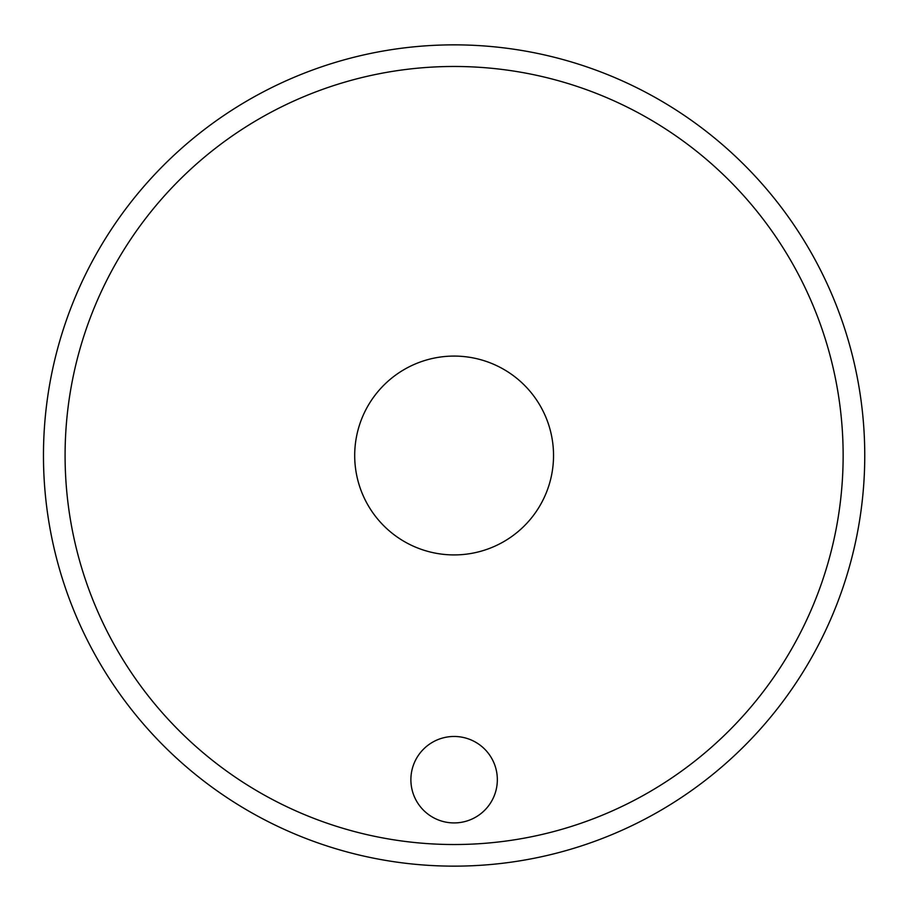 <?xml version="1.0" encoding="UTF-8"?>
<svg xmlns="http://www.w3.org/2000/svg" width="911" height="911" viewBox="0 0 911 911"><rect width="100%" height="100%" fill="white"/><g stroke="black" fill="none" stroke-linecap="round" stroke-linejoin="round"><path stroke-width="1.37" d="M410.884 779.691A43.227 43.227 0 0 1 475.724 742.26A43.227 43.227 0 0 1 475.724 817.133A43.227 43.227 0 0 1 410.884 779.691M864.755 455.5A410.645 410.645 0 0 0 248.794 99.868A410.645 410.645 0 0 0 248.794 811.132A410.645 410.645 0 0 0 864.755 455.5M843.142 455.5A389.031 389.031 0 0 1 259.601 792.411A389.031 389.031 0 0 1 259.601 118.589A389.031 389.031 0 0 1 843.142 455.5M553.535 455.5A99.424 99.424 0 0 0 404.404 369.399A99.424 99.424 0 0 0 404.404 541.601A99.424 99.424 0 0 0 553.535 455.5"/></g></svg>
